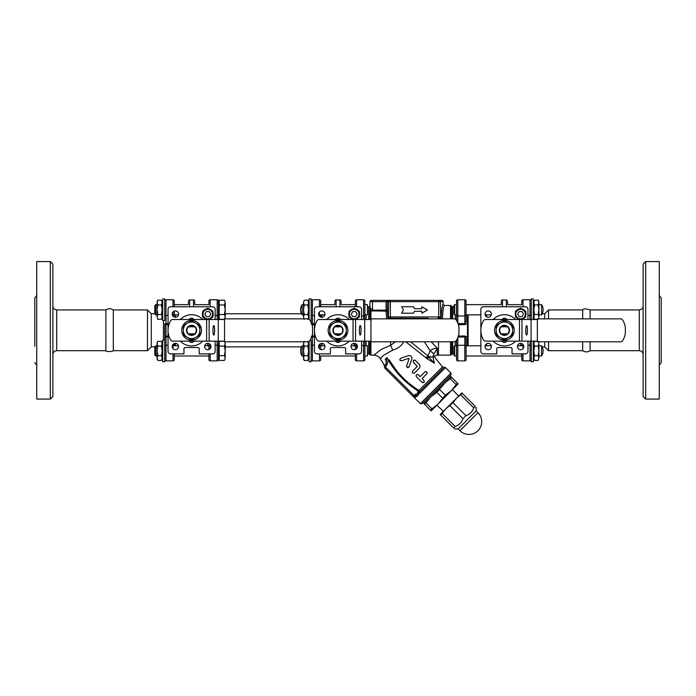 <?xml version="1.0" encoding="UTF-8"?>
<svg xmlns="http://www.w3.org/2000/svg" width="696" height="696" viewBox="0 0 696 696"><rect width="100%" height="100%" fill="white"/><g stroke="black" fill="none" stroke-linecap="round" stroke-linejoin="round"><path stroke-width="1.04" d="M542.201 346.869L544.707 346.869L548.526 350.688L582.691 350.688L582.691 341.78M582.691 318.864L582.691 309.946C583.17 308.589 585.64 308.589 590.112 309.946L590.112 318.864M590.112 341.78L590.112 350.688L589.086 351.289C586.85 352.246 584.718 352.046 582.691 350.688M105.888 309.946L56.698 309.946L56.698 350.688L105.888 350.688L105.888 309.946C108.358 308.363 110.838 308.363 113.309 309.946L113.309 350.688L147.474 350.688L151.293 346.869L151.293 313.774L154.799 313.774M162.69 298.932L162.69 320.569L164.726 320.569L164.726 298.932L162.69 298.932M162.69 340.074L162.69 361.711L164.726 361.711L164.726 340.074L162.69 340.074M310.155 320.569L311.138 320.569L311.138 322.5L311.138 298.932L309.102 298.932L309.102 319.29M309.102 341.353L309.102 361.711L311.138 361.711L311.138 340.64M533.31 319.499L533.31 298.932L531.274 298.932L531.274 319.499M531.274 341.144L531.274 361.711L533.31 361.711L533.31 341.144M155.774 355.987L155.774 345.799L154.799 346.773L154.799 355.012L155.774 355.987L157.087 355.987M162.177 355.987L162.69 355.987M174.278 355.987L208.904 355.987M224.721 341.78L225.2 343.728L224.46 341.336L219.223 341.336L219.223 346.112L224.46 346.112L225.2 343.728L225.2 350.888L224.46 346.112M224.46 360.45L225.2 358.057L224.46 360.45L219.223 360.45L219.223 346.112M224.46 355.673L225.2 350.888L225.2 358.057L224.46 355.673L219.223 355.673M219.223 358.292L218.457 358.292L218.457 341.144L218.457 359.615A1.27 1.27 0 0 1 217.178 360.885L210.183 360.885A1.27 1.27 0 0 1 208.904 359.615L208.904 353.873L208.904 359.615A1.27 1.27 0 0 0 210.183 360.885L210.183 353.873M162.177 314.844L162.69 314.844M174.278 314.844L178.489 314.844M155.774 314.844L155.774 304.657L154.799 305.631L154.799 313.87L155.774 314.844L157.087 314.844M224.46 300.194L225.2 302.586L224.46 300.194L219.223 300.194L219.223 304.97L224.46 304.97L225.2 302.586L225.2 309.746L224.46 304.97M219.223 304.97L219.223 319.307L224.46 319.307L225.2 316.915L224.721 318.864M224.46 314.531L225.2 309.746L225.2 316.915L224.46 314.531L219.223 314.531M219.223 317.15L218.457 317.15L218.457 301.029L218.457 319.499M154.799 305.631L155.774 304.657L157.087 304.657M307.858 304.97L308.598 302.586L308.598 316.915L307.858 314.531L308.598 309.746L307.858 304.97L304.239 304.97L303.5 309.746L304.239 314.531L303.5 316.915L303.5 302.586L304.239 304.97M307.858 314.531L304.239 314.531M308.598 301.472L307.858 300.194L308.598 302.586L307.858 300.194L304.239 300.194L303.5 302.586L304.239 300.194M303.987 318.864L303.5 316.915L304.239 319.307M307.858 319.307L308.598 316.915L308.093 318.899M485.947 314.844L485.947 316.358M485.947 344.285L485.947 345.799M468.121 345.799L468.121 314.844M504.409 320.456A9.866 9.866 0 0 0 495.865 335.255A9.866 9.866 0 0 0 512.952 335.255A9.866 9.866 0 0 0 504.409 320.456M485.617 319.499L519.46 319.499L519.46 341.144L485.617 341.144A2.549 2.549 0 0 1 483.415 339.874A19.096 19.096 0 0 1 483.415 320.769A2.549 2.549 0 0 1 485.617 319.499M516.484 317.611L515.518 317.054L515.518 315.94M525.706 315.94L525.706 317.054L524.74 317.611M515.518 312.286L515.518 311.173L516.484 310.616M524.74 310.616L525.706 311.173L525.706 312.286M519.651 308.789L520.617 308.232L521.574 308.789M527.96 341.144L527.96 351.332A2.549 2.549 0 0 1 525.419 353.873L512.047 353.873L512.047 348.783A1.27 1.27 0 0 0 510.777 347.513L498.04 347.513A1.27 1.27 0 0 0 496.77 348.783L496.77 353.873L483.398 353.873A2.549 2.549 0 0 1 480.858 351.332L480.858 309.311A2.549 2.549 0 0 1 483.398 306.771L525.419 306.771A2.549 2.549 0 0 1 527.96 309.311L527.96 319.499M493.177 319.499A15.599 15.599 0 0 1 515.64 319.499M515.64 341.144A15.599 15.599 0 0 1 493.177 341.144M488.2 317.298A3.184 3.184 0 0 1 485.451 312.521A3.184 3.184 0 0 1 490.958 312.521A3.184 3.184 0 0 1 488.2 317.298M491.385 346.53A3.184 3.184 0 0 1 486.608 349.279A3.184 3.184 0 0 1 486.608 343.772A3.184 3.184 0 0 1 491.385 346.53M520.617 343.345A3.184 3.184 0 0 1 523.375 348.122A3.184 3.184 0 0 1 517.859 348.122A3.184 3.184 0 0 1 520.617 343.345M521.165 319.499A5.411 5.411 0 0 0 526.028 314.113A5.411 5.411 0 0 0 520.799 308.711A5.411 5.411 0 0 0 515.214 313.748A5.411 5.411 0 0 0 520.06 319.499M519.146 311.573L522.087 311.573L523.557 314.113L522.087 316.663L519.146 316.663L517.676 314.113L519.146 311.573M507.593 304.213L507.593 302.255M501.224 304.213L501.224 302.255M508.106 326.824L507.558 326.824A4.707 4.707 0 0 1 507.558 333.819L508.106 333.819A5.089 5.089 0 0 0 508.106 326.824M501.259 333.819A4.707 4.707 0 0 1 501.259 326.824L500.711 326.824A5.089 5.089 0 0 0 500.711 333.819L507.558 333.819M507.558 326.824L501.259 326.824M501.512 319.499L503.678 318.246A12.093 12.093 0 0 1 505.139 318.246L507.306 319.499M507.306 341.144L505.139 342.397A12.093 12.093 0 0 1 503.678 342.397L501.512 341.144M537.356 319.499L531.083 319.499L531.083 341.144L537.356 341.144M527.429 330.322A4.776 0.827 90 0 1 526.602 335.098A4.776 0.827 90 0 1 525.776 330.322A4.776 0.827 90 0 1 526.602 325.545A4.776 0.827 90 0 1 527.429 330.322M531.083 341.144L521.965 341.144L521.965 319.499L531.083 319.499M519.46 341.144L521.965 341.144M620.51 341.78L537.356 341.78L537.356 318.864L620.51 318.864A2.549 2.549 0 0 1 622.668 320.056A19.349 19.349 0 0 1 625.356 327.207L625.356 333.436A19.349 19.349 0 0 1 622.668 340.588A2.549 2.549 0 0 1 620.51 341.78M521.965 319.499L519.46 319.499M512.682 330.322L512.682 335.098L504.409 339.874L496.135 335.098L496.135 325.545L504.409 320.769L512.682 325.545L512.682 330.322A8.274 8.274 0 0 0 500.267 323.153A8.274 8.274 0 0 0 500.267 337.49A8.274 8.274 0 0 0 512.682 330.322M501.738 326.824A4.402 4.402 0 0 1 507.079 326.824M508.037 326.824A5.037 5.037 0 0 0 500.781 326.824M500.781 333.819A5.037 5.037 0 0 0 508.037 333.819M507.079 333.819A4.402 4.402 0 0 1 501.738 333.819M486.582 345.799L486.582 343.789M486.582 316.854L486.582 314.844M530.004 341.144L530.004 360.885L523 360.885A1.27 1.27 0 0 1 521.722 359.615L521.722 353.873L521.722 359.615A1.27 1.27 0 0 0 523 360.885L523 353.873M544.707 346.869L544.707 341.78M544.707 318.864L544.707 313.774L542.201 313.774M548.526 350.688L548.526 341.78M548.526 318.864L548.526 309.946L544.707 313.774M521.722 304.213L521.722 301.029L521.722 304.213M520.451 343.345L520.451 344.65A1.27 0.774 180 0 1 521.722 345.425L521.722 345.355M530.004 360.885A1.27 1.27 0 0 0 531.274 359.615A1.27 1.27 0 0 1 530.004 360.885M523 306.771L523 299.759L530.004 299.759A1.27 1.27 0 0 1 531.274 301.029M523 299.759A1.27 1.27 0 0 0 521.722 301.029A1.27 1.27 0 0 1 523 299.759M659.286 295.513L661.2 297.984L661.2 362.66L659.286 365.122M661.2 346.234L661.2 314.409M645.67 330.322L645.67 261.574L659.286 261.574L659.286 399.069L645.67 399.069L645.67 330.322M645.67 261.574L643.121 264.115L643.121 396.529L645.67 399.069M342.145 323.153A8.274 8.274 0 0 0 329.73 330.322A8.274 8.274 0 0 0 342.145 337.49A8.274 8.274 0 0 0 342.145 323.153L346.277 325.545L346.277 335.098L338.004 339.874L329.73 335.098L329.73 325.545L338.004 320.769L342.145 323.153M334.385 333.819A5.037 5.037 0 0 0 341.632 333.819M341.632 326.824A5.037 5.037 0 0 0 334.385 326.824M340.675 333.819A4.402 4.402 0 0 1 335.333 333.819M335.333 326.824A4.402 4.402 0 0 1 340.675 326.824M341.701 333.819A5.089 5.089 0 0 0 341.701 326.824L334.306 326.824A5.089 5.089 0 0 0 334.306 333.819L341.701 333.819M353.055 341.144L319.212 341.144A2.549 2.549 0 0 1 317.011 339.874A19.096 19.096 0 0 1 317.011 320.769A2.549 2.549 0 0 1 319.212 319.499L353.055 319.499L353.055 341.144L355.56 341.144L355.56 319.499L353.055 319.499M355.56 319.499L364.687 319.499L364.687 341.144L355.56 341.144M370.951 319.499L364.687 319.499M361.033 330.322A4.776 0.827 90 0 1 360.197 335.098A4.776 0.827 90 0 1 359.371 330.322A4.776 0.827 90 0 1 360.197 325.545A4.776 0.827 90 0 1 361.033 330.322M454.105 318.864A2.549 2.549 0 0 1 456.263 320.056A19.349 19.349 0 0 1 458.96 327.207L458.96 333.436A19.349 19.349 0 0 1 456.263 340.588A2.549 2.549 0 0 1 454.105 341.78L370.951 341.78L370.951 318.864L454.105 318.864M364.687 341.144L370.951 341.144M340.91 341.144L338.735 342.397A12.093 12.093 0 0 1 337.273 342.397L335.107 341.144M335.107 319.499L337.273 318.246A12.093 12.093 0 0 1 338.735 318.246L340.91 319.499M334.854 333.819A4.707 4.707 0 0 1 334.854 326.824M341.153 326.824A4.707 4.707 0 0 1 341.153 333.819M321.595 314.844L321.961 315.993L321.595 314.844M334.82 302.255L334.82 304.213M341.188 304.213L341.188 302.255M361.563 341.144L361.563 351.332A2.549 2.549 0 0 1 359.014 353.873L345.642 353.873L345.642 348.783A1.27 1.27 0 0 0 344.372 347.513L331.644 347.513A1.27 1.27 0 0 0 330.365 348.783L330.365 353.873L317.002 353.873A2.549 2.549 0 0 1 314.453 351.332L314.453 309.311A2.549 2.549 0 0 1 317.002 306.771L359.014 306.771A2.549 2.549 0 0 1 361.563 309.311L361.563 319.499M354.212 343.345A3.184 3.184 0 0 1 356.97 348.122A3.184 3.184 0 0 1 351.454 348.122A3.184 3.184 0 0 1 354.212 343.345M324.98 346.53A3.184 3.184 0 0 1 320.212 349.279A3.184 3.184 0 0 1 320.212 343.772A3.184 3.184 0 0 1 324.98 346.53M321.804 317.298A3.184 3.184 0 0 1 319.046 312.521A3.184 3.184 0 0 1 324.553 312.521A3.184 3.184 0 0 1 321.804 317.298M326.772 319.499A15.599 15.599 0 0 1 349.235 319.499M349.235 341.144A15.599 15.599 0 0 1 326.772 341.144M357.152 314.113L355.682 316.663L352.741 316.663L351.271 314.113L352.741 311.573L355.682 311.573L357.152 314.113M354.76 319.499A5.411 5.411 0 0 0 359.623 314.113A5.411 5.411 0 0 0 354.394 308.711A5.411 5.411 0 0 0 348.809 313.748A5.411 5.411 0 0 0 353.664 319.499A5.411 5.411 0 0 1 348.809 313.748A5.411 5.411 0 0 1 354.394 308.711A5.411 5.411 0 0 1 359.623 314.113A5.411 5.411 0 0 1 354.76 319.499M350.079 317.611L349.114 317.054L349.114 315.94M349.114 312.286L349.114 311.173L350.079 310.616M353.246 308.789L354.212 308.232L355.178 308.789M359.301 315.94L359.301 317.054L358.344 317.611M358.344 310.616L359.301 311.173L359.301 312.286M338.004 320.456A9.866 9.866 0 0 0 329.46 335.255A9.866 9.866 0 0 0 346.547 335.255A9.866 9.866 0 0 0 338.004 320.456M195.733 323.153A8.274 8.274 0 0 0 183.318 330.322A8.274 8.274 0 0 0 195.733 337.49A8.274 8.274 0 0 0 195.733 323.153L199.865 325.545L199.865 335.098L191.591 339.874L183.318 335.098L183.318 325.545L191.591 320.769L195.733 323.153M187.964 333.819A5.037 5.037 0 0 0 195.219 333.819M195.219 326.824A5.037 5.037 0 0 0 187.964 326.824M194.262 333.819A4.402 4.402 0 0 1 188.921 333.819M188.921 326.824A4.402 4.402 0 0 1 194.262 326.824M195.289 333.819A5.089 5.089 0 0 0 195.289 326.824L187.894 326.824A5.089 5.089 0 0 0 187.894 333.819L195.289 333.819M206.642 341.144L172.799 341.144A2.549 2.549 0 0 1 170.598 339.874A19.096 19.096 0 0 1 170.598 320.769A2.549 2.549 0 0 1 172.799 319.499L206.642 319.499L206.642 341.144L209.148 341.144L209.148 319.499L206.642 319.499M209.148 319.499L218.266 319.499L218.266 341.144L209.148 341.144M224.538 319.499L218.266 319.499M214.612 330.322A4.776 0.827 90 0 1 213.785 335.098A4.776 0.827 90 0 1 212.959 330.322A4.776 0.827 90 0 1 213.785 325.545A4.776 0.827 90 0 1 214.612 330.322M307.693 318.864A2.549 2.549 0 0 1 309.85 320.056A19.349 19.349 0 0 1 312.539 327.207L312.539 333.436A19.349 19.349 0 0 1 309.85 340.588A2.549 2.549 0 0 1 307.693 341.78L224.538 341.78L224.538 318.864L307.693 318.864M218.266 341.144L224.538 341.144M194.489 341.144L192.322 342.397A12.093 12.093 0 0 1 190.861 342.397L188.694 341.144M188.694 319.499L190.861 318.246A12.093 12.093 0 0 1 192.322 318.246L194.489 319.499M188.442 333.819A4.707 4.707 0 0 1 188.442 326.824M194.741 326.824A4.707 4.707 0 0 1 194.741 333.819M175.549 317.298L175.183 314.844M175.479 345.112L175.549 343.345M207.634 343.345L208 345.799M188.407 302.255L188.407 304.213M194.776 304.213L194.776 302.255M215.142 341.144L215.142 351.332A2.549 2.549 0 0 1 212.602 353.873L199.23 353.873L199.23 348.783A1.27 1.27 0 0 0 197.96 347.513L185.223 347.513A1.27 1.27 0 0 0 183.953 348.783L183.953 353.873L170.581 353.873A2.549 2.549 0 0 1 168.041 351.332L168.041 309.311A2.549 2.549 0 0 1 170.581 306.771L212.602 306.771A2.549 2.549 0 0 1 215.142 309.311L215.142 319.499M207.799 343.345A3.184 3.184 0 0 1 210.549 348.122A3.184 3.184 0 0 1 205.042 348.122A3.184 3.184 0 0 1 207.799 343.345M178.567 346.53A3.184 3.184 0 0 1 173.791 349.279A3.184 3.184 0 0 1 173.791 343.772A3.184 3.184 0 0 1 178.567 346.53M175.383 317.298A3.184 3.184 0 0 1 172.625 312.521A3.184 3.184 0 0 1 178.141 312.521A3.184 3.184 0 0 1 175.383 317.298M180.36 319.499A15.599 15.599 0 0 1 202.823 319.499M202.823 341.144A15.599 15.599 0 0 1 180.36 341.144M210.74 314.113L209.27 316.663L206.329 316.663L204.859 314.113L206.329 311.573L209.27 311.573L210.74 314.113M208.348 319.499A5.411 5.411 0 0 0 213.211 314.113A5.411 5.411 0 0 0 207.982 308.711A5.411 5.411 0 0 0 202.397 313.748A5.411 5.411 0 0 0 207.243 319.499A5.411 5.411 0 0 1 202.397 313.748A5.411 5.411 0 0 1 207.982 308.711A5.411 5.411 0 0 1 213.211 314.113A5.411 5.411 0 0 1 208.348 319.499M203.667 317.611L202.701 317.054L202.701 315.94M202.701 312.286L202.701 311.173L203.667 310.616M206.834 308.789L207.799 308.232L208.756 308.789M212.889 315.94L212.889 317.054L211.923 317.611M211.923 310.616L212.889 311.173L212.889 312.286M191.591 320.456A9.866 9.866 0 0 0 183.048 335.255A9.866 9.866 0 0 0 200.135 335.255A9.866 9.866 0 0 0 191.591 320.456M208.904 304.213L208.904 301.029L208.904 304.213M208.904 345.355L208.904 349.505L208.904 345.355M320.691 345.355L320.691 349.505L320.691 345.355M320.691 356.43L320.691 359.615A1.27 1.27 0 0 1 319.421 360.885L312.417 360.885A1.27 1.27 0 0 1 311.138 359.615M320.691 301.029L320.691 306.771L320.691 301.029A1.27 1.27 0 0 0 319.421 299.759L312.417 299.759A1.27 1.27 0 0 0 311.138 301.029A1.27 1.27 0 0 1 312.417 299.759L312.417 315.479A1.27 0.731 180 0 1 311.138 314.749M321.961 317.298L321.961 315.993A1.27 0.774 -0 0 1 320.691 315.218L320.691 317.098M301.49 313.774L225.2 313.774M217.178 360.885A1.27 1.27 0 0 0 218.457 359.615A1.27 1.27 0 0 1 217.178 360.885L217.178 345.164L215.142 345.164M218.457 314.749A1.27 0.731 0 0 1 217.178 315.479L217.178 299.759A1.27 1.27 0 0 1 218.457 301.029A1.27 1.27 0 0 0 217.178 299.759L210.183 299.759A1.27 1.27 0 0 0 208.904 301.029A1.27 1.27 0 0 1 210.183 299.759A1.27 1.27 0 0 0 208.904 301.029M314.453 323.623L311.138 323.875M207.634 344.65A1.27 0.774 180 0 1 208.904 345.425M311.93 336.038L312.417 335.977L311.93 336.038M311.93 324.606L314.453 324.658M311.138 336.768L314.453 337.021M320.691 345.425A1.27 0.774 180 0 1 321.961 344.65L321.961 343.345M172.999 353.873L172.999 360.885L165.996 360.885A1.27 1.27 0 0 1 164.726 359.615A1.27 1.27 0 0 0 165.996 360.885L172.999 360.885A1.27 1.27 0 0 0 174.278 359.615L174.278 353.873L174.278 359.615A1.27 1.27 0 0 1 172.999 360.885A1.27 1.27 0 0 0 174.278 359.615M151.293 313.774L147.474 309.946L147.474 350.688M174.278 345.355L174.278 343.546M174.278 315.288L174.278 311.129L174.278 315.288M174.278 306.771L174.278 301.029L174.278 306.771M164.726 320.003L164.726 320.569M168.041 323.623L164.726 323.875L164.726 340.64M164.761 323.814L165.996 324.658L165.996 299.759L172.999 299.759A1.27 1.27 0 0 1 174.278 301.029A1.27 1.27 0 0 0 172.999 299.759L172.999 306.771M165.996 299.759A1.27 1.27 0 0 0 164.726 301.029A1.27 1.27 0 0 1 165.996 299.759A1.27 1.27 0 0 0 164.726 301.029M168.041 335.977L164.769 336.568M175.549 315.993A1.27 0.774 -0 0 1 174.278 315.218M164.726 336.76L168.041 337.021M174.278 345.425A1.27 0.774 180 0 1 175.549 344.65M34.8 346.234L34.8 297.984L34.8 346.234M50.33 261.574L50.33 399.069L36.714 399.069L36.714 261.574L50.33 261.574L52.879 264.115L52.879 396.529L50.33 399.069M400.2 318.864A3.819 3.349 -90 0 1 402.053 318.229L426.996 318.229A3.819 3.349 -90 0 1 428.84 318.864M423.551 318.864L423.551 318.229L424.708 318.229M440.768 316.95L440.35 301.673L443.169 301.673L443.169 304.222C442.247 304.717 441.569 309.598 441.134 318.864L440.768 316.95A1.27 1.27 -90 0 1 439.498 318.229L439.741 318.864M389.308 318.864L389.551 318.229A1.27 1.27 -90 0 1 388.29 316.95L387.942 318.864L387.315 310.138L386.045 310.138L386.628 318.864M439.08 318.229A1.27 1.27 -90 0 0 440.35 316.95L390.343 316.95A1.27 0.722 -90 0 0 391.065 318.229L405.498 318.229L405.498 318.864M434.4 363.147L428.658 357.135L427.274 358.901L434.4 363.147C433.834 354.238 433.834 354.238 434.4 363.147L432.99 356.935L428.658 357.135L428.388 356.674L432.99 356.935C434.078 356.117 434.078 356.117 432.99 356.935L433.939 353.899L437.288 348.252L431.198 341.78M442.43 318.864C442.874 310.346 443.543 305.892 444.448 305.492L443.169 304.222M414.52 311.269L413.398 313.209L414.52 311.269L421.854 311.269L421.854 313.209L427.457 309.972L421.854 306.745L421.854 308.685L414.52 308.685L413.398 306.745L414.52 308.685M395.328 341.78L390.552 345.355L381.382 349.349L373.83 355.125M370.898 319.499L370.898 310.851L386.045 311.121A1.27 0.983 173.9 0 0 387.315 310.138L387.315 301.673L388.377 300.402L389.969 300.402L372.508 300.402L388.377 300.402L386.045 301.673L386.045 310.138L372.508 310.138L369.959 307.536L369.959 309.311L369.959 301.673L369.793 319.499M450.512 341.78L450.512 355.151L437.288 355.073L437.288 348.252C433.825 348.418 431.442 349.279 430.128 350.845L433.939 353.899M436.905 349.166L434.635 352.863M443.169 301.673A1.279 1.27 180 0 0 441.89 300.402L389.969 300.402A1.27 1.27 90 0 0 388.707 301.673L440.35 301.673A1.27 1.27 -90 0 0 439.08 300.402M384.505 366.714L383.609 363.851L380.303 358.771L383.226 355.482L392.631 350.158A7.639 1.914 70.1 0 0 390.552 345.355L390.552 341.78M369.793 311.347A1.27 1 180 0 1 370.898 310.851L370.263 309.067M392.631 350.158C397.79 348.644 401.47 345.895 403.663 341.91A7.639 4.237 31.6 0 1 403.436 341.78M405.768 341.78L426.831 358.492L428.388 356.674L427.97 355.926L410.579 341.78M437.184 300.402L437.975 300.402M372.508 311.121L372.508 300.402L371.238 300.402A1.27 1.27 0 0 0 369.959 301.673L388.707 301.673L388.29 316.95M369.959 309.311L369.959 305.492L369.959 309.311M426.074 357.744L427.97 355.926L430.128 350.845L424.36 341.78M391.065 300.402A1.27 0.722 -90 0 0 390.343 301.673L390.343 316.95L388.707 316.95A1.27 1.27 -90 0 0 389.969 318.229L389.551 318.229M426.831 358.492L427.274 358.901M444.039 367.288L442.508 366.87L418.896 390.473A1.27 0.844 -135 0 1 419.505 391.822L418.444 391.204L417.6 392.057L418.018 393.257L419.966 393.04A1.27 0.844 -135 0 1 419.505 391.822L444.039 367.288L445.449 367.558L450.973 373.082L420.367 403.689L414.059 397.39L416.66 396.59A1.27 1.131 -135 0 0 414.964 396.494L416.208 395.25L418.722 394.536L418.157 393.431L418.722 394.536L416.66 396.59A1.27 1.131 -135 0 0 414.964 396.494L414.059 397.39L415.486 397.216A1.27 1.183 77 0 0 414.346 396.833L414.964 396.494A1.27 1.27 0 0 1 413.163 396.494L414.016 397.338M418.018 393.257L415.303 394.345L414.059 395.589L386.15 367.679A1.27 1.27 0 0 1 386.054 365.992L385.053 365.2C384.244 367.157 384.244 367.157 385.053 365.2L385.975 363.886A5.089 4.046 45 0 0 385.175 359.301A5.089 4.046 -135 0 1 385.975 363.886L386.985 357.492L388.359 360.241C395.867 373.012 405.899 383.339 418.444 391.204L418.896 390.473C406.534 382.626 396.598 372.404 389.09 359.823L396.25 370.22M385.175 359.301C382.791 364.887 382.791 364.887 385.175 359.301L386.985 357.492M389.09 359.823L388.359 360.241L387.054 364.513L385.975 363.886M355.317 343.546L355.317 345.99L357.135 345.268M361.563 345.268L364.869 345.99L364.869 341.144L364.869 355.987L367.418 355.987L367.418 345.799L364.869 345.799M361.563 315.984L363.599 315.984L363.599 319.499M419.375 393.388A1.27 0.818 -105.6 0 1 419.227 391.987L417.6 392.057M386.15 367.679L385.253 368.584A2.549 2.549 0 0 1 385.053 365.2A2.549 2.549 0 0 0 385.253 368.584L413.163 396.494A1.27 1.27 0 0 0 414.964 396.494L414.059 395.589L413.163 396.494A1.27 1.27 0 0 0 414.964 396.494L416.208 395.25L415.303 394.345M420.367 403.689L422.168 403.689L450.973 374.883L450.973 373.082M407.891 367.627L407.116 367.401M407.525 367.584L406.56 365.948L407.525 367.584L409.17 366.618L408.717 367.323M406.525 366.366L409.091 358.666M411.815 359.023L409.17 366.618L411.815 359.023C412.102 356.483 410.953 355.343 408.395 355.595C410.962 355.343 412.102 356.483 411.815 359.023M400.061 360.371L399.791 359.684M400.383 358.431L399.826 359.893L401.47 360.85L408.743 358.327L401.47 360.85M414.337 359.989L415.286 360.389L413.328 360.441L413.38 362.294L417.278 366.444L413.198 362.059M413.441 373.369L412.38 372.577L412.658 371.081C412.067 372.934 412.702 373.569 414.564 372.978L414.468 373.065M413.328 360.441L414.059 360.023M427.074 373.456L426.839 373.796C427.387 371.96 426.752 371.325 424.934 371.89L425.265 371.664M426.605 371.751L427.17 373.178M417.913 374.526L420.158 376.675L418.252 374.77C416.382 374.187 415.756 374.822 416.347 376.675L416.278 376.597M423.133 382.765L422.054 382.374L423.96 382.382L424.09 380.634M424.308 381.765L423.96 382.382M422.054 378.572L423.951 380.468L422.054 378.572L426.839 373.796M413.398 306.745L401.583 306.745L403.445 309.972L401.583 313.209L413.398 313.209M416.347 376.675L422.054 382.374M424.934 371.89L420.158 376.675M417.226 366.514L412.658 371.081M414.564 372.978L419.34 368.201L420.114 366.314L419.575 364.713L415.286 360.389M408.395 355.595L400.792 358.249M355.317 304.657L341.188 304.657L355.317 304.657L355.317 306.771L355.317 301.029A1.27 1.27 0 0 1 356.596 299.759L363.599 299.759A1.27 1.27 0 0 1 364.869 301.029L364.869 319.499L364.869 301.029M364.869 315.227L364.869 319.499L364.869 315.227L363.599 315.984L363.599 299.759M356.596 353.873L356.596 360.885A1.27 1.27 0 0 1 355.317 359.615L355.317 353.873L355.317 359.615A1.27 1.27 0 0 0 356.596 360.885L363.599 360.885A1.27 1.27 0 0 0 364.869 359.615L364.869 345.99M364.869 345.416L364.869 359.615A1.27 1.27 0 0 1 363.599 360.885L363.599 341.144M355.317 345.99L355.317 345.416M456.541 301.029A1.27 1.27 0 0 1 457.811 299.759L464.815 299.759L464.815 315.984L457.811 315.984L457.811 299.759A1.27 1.27 0 0 0 456.541 301.029L456.541 314.653M456.541 320.508L456.541 315.227L457.811 315.984L457.811 323.101M458.36 324.64L464.815 324.64C466.468 324.284 467.312 323.327 467.364 321.743A1.27 0.461 180 0 1 466.085 321.282L466.085 301.029L466.085 321.282L464.815 323.596L458.003 323.596M464.815 324.64L464.815 315.984L466.085 315.227L466.085 321.3M464.815 299.759A1.27 1.27 0 0 1 466.085 301.029M452.722 341.78L452.722 353.873L453.992 353.873M467.364 345.799L467.364 338.882C467.32 337.299 466.468 336.325 464.815 335.985L458.36 335.985M467.486 345.799L467.486 314.844M466.085 345.416L466.085 359.615L466.085 345.99L464.815 345.268L457.811 345.268L456.541 345.99L456.541 359.615L456.541 345.416M458.012 337.021L464.815 337.021L464.815 360.885L457.811 360.885A1.27 1.27 0 0 1 456.541 359.615M456.541 340.135L456.541 345.99M466.085 345.99L466.085 355.987L521.722 355.987M464.815 335.985L466.085 339.344A1.27 0.461 0 0 1 467.364 338.882M464.815 360.885A1.27 1.27 0 0 0 466.085 359.615A1.27 1.27 0 0 1 464.815 360.885M367.418 304.657L367.418 314.844L364.869 314.844L364.869 304.657L367.418 304.657L364.869 304.657M355.317 305.492L355.317 306.771M302.09 304.657L302.09 314.844A9.292 9.292 0 0 1 302.09 304.657L303.5 304.657L302.09 304.657M364.869 345.964L364.869 350.888M355.317 349.505L355.317 345.799L355.317 349.505M355.317 355.151L355.317 353.873L355.317 355.987L320.691 355.987M307.858 346.112L308.598 343.728L308.598 358.057L307.858 355.673L308.598 350.888L307.858 346.112L304.239 346.112L303.5 350.888L304.239 355.673L303.5 358.057L303.5 343.728L304.239 346.112M307.858 355.673L304.239 355.673M308.093 341.745L308.598 343.728L307.858 341.336M304.239 341.336L303.5 343.728L303.987 341.78M303.5 359.171L304.239 360.45L303.5 358.057L304.239 360.45L307.858 360.45L308.598 358.057L307.858 360.45M302.09 345.799L302.09 355.987A9.292 9.292 0 0 1 302.09 345.799L303.5 345.799M446.702 380.956L436.853 392.361L430.72 396.938L424.412 403.245L423.516 402.34M454.627 355.987L454.627 345.799L453.992 346.434L453.992 355.351L454.627 355.987L456.541 355.987L456.541 350.888M466.085 350.888L466.085 339.361M538.173 346.112L538.913 343.728L538.913 358.057L538.173 355.673L538.913 350.888L538.173 346.112L534.554 346.112L533.823 350.888L534.554 355.673L533.823 358.057L533.823 343.728L534.554 346.112M538.173 355.673L534.554 355.673M538.426 341.78L538.913 343.728L538.173 341.336M537.356 341.336L534.554 341.336L533.823 343.728L534.554 341.336M533.823 359.171L534.554 360.45L533.823 358.057L534.554 360.45L538.173 360.45L538.913 358.057L538.173 360.45M541.592 350.888L541.592 345.799A9.292 9.292 0 0 1 541.592 355.987L541.592 350.888M466.085 304.657L466.085 314.844L466.085 304.657L501.224 304.657M538.173 304.97L538.913 302.586L538.913 316.915L538.173 314.531L538.913 309.746L538.173 304.97L534.554 304.97L533.823 309.746L534.554 314.531L533.823 316.915L533.823 302.586L534.554 304.97M538.173 314.531L534.554 314.531M538.913 301.472L538.173 300.194L538.913 302.586L538.173 300.194L534.554 300.194L533.823 302.586L534.554 300.194L533.823 301.472M534.554 319.307L533.823 316.915L534.554 319.307L537.356 319.307M538.173 319.307L538.913 316.915L538.426 318.864M541.592 309.746L541.592 304.657A9.292 9.292 0 0 1 541.592 314.844L541.592 309.746M454.627 304.657L453.992 305.292L453.992 314.209L454.627 314.844L454.627 304.657L456.541 304.657M456.541 311.051L456.498 311.599M430.389 410.118L437.923 404.141L445.283 395.215L451.426 390.639L457.394 383.105L458.177 383.887L431.163 410.892L423.968 403.689L430.72 396.938L424.743 404.472M450.973 376.684L451.756 377.467L444.222 383.435L450.973 376.684M457.394 383.105L451.756 377.467M431.781 408.726L426.135 403.08M442.499 398.008L436.853 392.361M445.283 395.215L439.637 389.577M456.002 384.496L450.364 378.859M430.72 396.938L444.222 383.435M453 402.706L445.57 409.091L461.779 392.892L462.292 393.405L456.376 398.295L453 402.706L465.981 415.695L462.97 418.696C461.578 422.507 458.986 425.108 455.175 426.5L453.67 427.996C454.88 429.206 454.88 429.206 453.67 427.996C454.88 429.206 454.88 429.206 453.67 427.996L440.168 414.494L445.57 409.091L442.195 413.511L455.175 426.5M460.796 394.91L473.776 407.9C472.384 411.701 469.783 414.303 465.981 415.695M449.99 405.716L462.97 418.696M442.195 413.511L440.69 415.016M459.978 430.702A12.728 12.728 0 0 0 477.978 430.702A12.728 12.728 0 0 0 477.978 412.693L459.978 430.702L458.177 428.901L454.575 428.901M477.978 412.693L476.177 410.892L458.177 428.901M462.292 393.405L475.281 406.394C476.49 407.604 476.49 407.604 475.281 406.394C476.49 407.604 476.49 407.604 475.281 406.394L473.776 407.9M157.827 319.307L157.087 316.915L157.827 319.307L161.446 319.307L162.177 316.915L161.446 314.531L162.177 309.746L161.446 304.97L162.177 302.586L162.177 318.029L161.446 319.307M157.087 301.472L157.827 300.194L157.087 302.586L157.827 300.194L161.446 300.194L162.177 302.586L161.446 300.194M157.087 309.746L157.827 314.531L157.087 316.915L157.087 302.586L157.827 304.97L157.087 309.746M157.827 314.531L161.446 314.531M157.827 304.97L161.446 304.97M161.446 355.673L162.177 350.888L162.177 358.057L161.446 355.673L157.827 355.673L157.087 358.057L157.827 360.45L161.446 360.45L162.177 358.057L161.446 360.45L162.177 359.171M161.446 346.112L162.177 343.728L162.177 350.888L161.446 346.112L157.827 346.112L157.087 350.888L157.087 342.615L157.827 341.336L157.087 343.728L157.827 346.112M161.446 341.336L162.177 343.728L161.446 341.336L157.827 341.336M157.827 360.45L157.087 359.171L157.087 350.888L157.827 355.673M525.384 314.113A4.776 4.776 0 0 1 518.224 318.255A4.776 4.776 0 0 1 518.224 309.981A4.776 4.776 0 0 1 525.384 314.113M502.503 306.771L502.503 299.95L506.323 299.95L506.323 306.771M523 348.635L523 344.416M531.274 345.886A1.27 0.731 0 0 0 530.004 345.164L527.96 345.164M523.488 345.164L523 345.164A1.27 0.731 180 0 0 521.722 345.886M530.004 299.759L530.004 315.479A1.27 0.731 0 0 0 531.274 314.749M527.96 315.479L530.004 315.479L530.004 319.499M523 360.885A1.27 1.27 0 0 1 521.722 359.615M590.112 309.946L639.302 309.946L639.302 350.688L590.112 350.688M314.453 335.977L312.417 335.977L312.417 334.132M312.417 326.511L312.417 315.479L314.453 315.479M367.418 306.771L368.689 306.771L368.689 319.499M368.689 341.144L368.689 353.873L370.898 355.151L370.898 341.144M354.046 343.345L354.046 345.799M366.139 345.799L366.139 341.144M366.139 319.499L366.139 314.844M336.098 306.771L336.098 299.95C335.776 299.628 335.359 300.046 334.82 301.22M336.098 299.95L339.918 299.95L339.918 306.771M358.988 314.113A4.776 4.776 0 0 1 351.819 318.255A4.776 4.776 0 0 1 351.819 309.981A4.776 4.776 0 0 1 358.988 314.113M164.726 359.615A1.27 1.27 0 0 0 165.996 360.885L165.996 324.658L168.041 324.658M189.677 306.771L189.677 299.95C189.364 299.628 188.938 300.046 188.407 301.22M189.677 299.95L193.497 299.95L193.497 306.771M212.567 314.113A4.776 4.776 0 0 1 205.407 318.255A4.776 4.776 0 0 1 205.407 309.981A4.776 4.776 0 0 1 212.567 314.113M210.671 345.164L210.183 344.416M217.178 341.144L217.178 345.164A1.27 0.731 0 0 1 218.457 345.886M210.183 348.635L210.183 345.164A1.27 0.731 180 0 0 208.904 345.886M319.421 312.008L319.421 316.228M320.691 314.749A1.27 0.731 0 0 1 319.421 315.479L318.925 315.479M319.421 299.759L319.421 306.771M217.178 299.759A1.27 1.27 0 0 1 218.457 301.029M312.417 360.885L312.417 345.164A1.27 0.731 180 0 0 311.138 345.886M215.142 315.479L217.178 315.479L217.178 319.499M210.183 306.771L210.183 299.759M210.183 360.885A1.27 1.27 0 0 1 208.904 359.615M314.453 345.164L312.417 345.164L312.417 335.977M319.421 344.416L318.925 345.164M320.691 345.886A1.27 0.731 0 0 0 319.421 345.164L319.421 348.635M319.421 353.873L319.421 360.885A1.27 1.27 0 0 0 320.691 359.615M163.456 320.569L163.456 340.074M172.512 315.479L172.999 316.228M164.726 314.749A1.27 0.731 180 0 0 165.996 315.479L168.041 315.479M172.999 312.008L172.999 315.479A1.27 0.731 -0 0 0 174.278 314.749M168.041 345.164L165.996 345.164A1.27 0.731 180 0 0 164.726 345.886M172.999 299.759A1.27 1.27 0 0 1 174.278 301.029M172.999 344.416L172.999 348.635M172.512 345.164L172.999 345.164A1.27 0.731 -0 0 1 174.278 345.886M425.03 318.229A3.819 1.427 -90 0 1 425.822 318.864M438.497 318.229L438.497 318.864M437.984 318.229A1.27 0.722 -90 0 0 438.706 316.95L438.706 301.673A1.27 0.722 90 0 0 437.984 300.402M390.552 318.229L390.552 318.864M403.228 318.864A3.819 1.427 90 0 1 404.011 318.229M438.497 355.151L438.497 341.78M444.422 305.492L450.512 305.492L450.512 318.864M450.512 355.151L451.617 354.508L451.617 341.78M451.617 318.864L451.617 306.127L452.722 306.771L452.722 318.864M369.793 341.144L369.793 354.508M369.959 301.673A1.27 1.27 0 0 1 371.238 300.402M419.966 393.04L445.449 367.558M386.054 365.992L387.054 364.513M356.596 348.635L356.596 344.416M356.596 306.771L356.596 299.759M455.262 341.501L455.262 345.799M455.262 314.844L455.262 319.142M467.364 321.743L467.364 314.844M457.811 360.885L457.811 337.543M105.888 350.688C105.618 351.471 107.689 351.697 112.108 351.376L113.309 350.688M164.726 361.711L162.69 361.711M311.138 340.074L310.155 340.074M157.087 345.799L155.774 345.799M208.904 345.799L204.694 345.799M178.489 345.799L174.278 345.799M162.69 345.799L162.177 345.799M219.223 343.485L218.457 343.485M208.904 304.657L194.776 304.657M188.407 304.657L174.278 304.657M162.69 304.657L162.177 304.657M219.223 302.342L218.457 302.342M506.323 299.95L507.593 301.22M502.503 299.95C502.19 299.619 501.764 300.046 501.224 301.22M582.691 309.946L548.526 309.946M639.302 309.946C641.625 309.72 642.895 308.45 643.121 306.127M639.302 350.688C641.625 350.915 642.895 352.193 643.121 354.508M367.418 353.873L368.689 353.873M339.918 299.95C340.187 299.593 340.614 300.019 341.188 301.22M193.497 299.95C193.819 299.628 194.236 300.046 194.776 301.22M225.2 346.869L301.49 346.869A9.292 9.292 0 0 0 300.576 350.888M154.799 346.869L151.293 346.869M113.309 309.946L147.474 309.946M34.8 362.66L36.714 365.122M34.8 297.984L36.714 295.513M56.698 309.946C54.375 309.72 53.105 308.45 52.879 306.127M56.698 350.688C54.375 350.915 53.105 352.193 52.879 354.508M370.898 355.151L373.804 355.151C376.597 355.238 378.763 356.439 380.303 358.771M437.288 355.073L433.956 356.317L442.508 366.87M450.512 305.492L451.617 306.127M452.722 353.873L451.617 354.508M368.689 306.771C369.002 307.093 369.419 306.666 369.959 305.492M453.992 306.771L452.722 306.771M303.5 314.844L302.09 314.844M334.82 304.657L320.691 304.657L334.82 304.657M309.102 304.657L308.598 304.657L309.102 304.657M324.901 314.844L320.691 314.844M309.102 314.844L308.598 314.844M355.317 345.799L351.115 345.799M324.901 345.799L320.691 345.799M309.102 345.799L308.598 345.799M309.102 355.987L308.598 355.987M303.5 355.987L302.09 355.987M450.521 377.136L449.625 376.231M454.627 345.799L456.541 345.799M538.913 355.987L541.592 355.987M538.913 345.799L541.592 345.799M533.31 355.987L533.823 355.987M466.085 345.799L480.858 345.799M485.103 345.799L491.306 345.799M517.511 345.799L521.722 345.799M533.31 345.799L533.823 345.799M454.627 314.844L456.541 314.844M538.913 314.844L541.592 314.844M538.913 304.657L541.592 304.657M466.085 314.844L480.858 314.844M485.103 314.844L491.306 314.844M533.31 314.844L533.823 314.844M507.593 304.657L521.722 304.657M533.31 304.657L533.823 304.657M458.577 396.094L452.461 389.603M443.369 411.293L436.888 405.176M476.177 410.892L476.177 407.29"/></g></svg>
